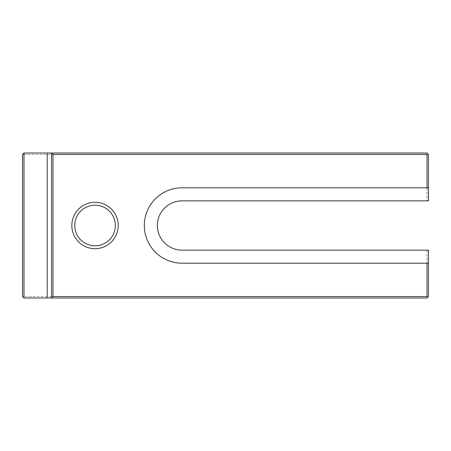 <?xml version="1.0" encoding="UTF-8"?>
<svg xmlns="http://www.w3.org/2000/svg" width="451" height="451" viewBox="0 0 451 451"><rect width="100%" height="100%" fill="white"/><g stroke="black" fill="none" stroke-linecap="round" stroke-linejoin="round"><path stroke-width="0.34" stroke-dasharray="2.25 1.69" d="M427.001 200.858L428.45 200.858L428.45 154.468L427.001 153.019L23.999 153.019L22.55 154.468L22.55 296.532L23.999 297.981L427.001 297.981L428.45 296.532L428.45 250.142L182.012 250.142A24.642 24.642 0 0 1 157.365 225.5A24.642 24.642 0 0 1 182.012 200.858L427.001 200.858L427.001 154.468L427.723 153.74M428.45 263.192L182.012 263.192A37.692 37.692 0 0 1 144.32 225.5A37.692 37.692 0 0 1 182.012 187.808L428.45 187.808M115.326 225.5A20.295 20.295 0 0 0 84.884 207.922A20.295 20.295 0 0 0 84.884 243.078A20.295 20.295 0 0 0 115.326 225.5M118.224 225.5A23.193 23.193 0 0 0 83.435 205.414A23.193 23.193 0 0 0 83.435 245.586A23.193 23.193 0 0 0 118.224 225.5M427.001 250.142L427.001 296.532L23.999 296.532L23.999 154.468L23.277 153.74M23.999 296.532L23.277 297.26M23.999 154.468L427.001 154.468M427.001 296.532L427.723 297.26M51.544 297.981L51.544 153.019M47.192 297.981L47.192 153.019"/><path stroke-width="0.68" d="M428.45 154.468L428.45 200.858L182.012 200.858A24.642 24.642 0 0 0 157.365 225.5A24.642 24.642 0 0 0 182.012 250.142L428.45 250.142L428.45 296.532L427.723 297.26L427.001 296.532L427.001 263.192L182.012 263.192A37.692 37.692 0 0 1 144.32 225.5A37.692 37.692 0 0 1 182.012 187.808L427.001 187.808L427.001 154.468L427.723 153.74L428.45 154.468M115.326 225.5A20.295 20.295 0 0 0 84.884 207.922A20.295 20.295 0 0 0 84.884 243.078A20.295 20.295 0 0 0 115.326 225.5M118.224 225.5A23.193 23.193 0 0 0 83.435 205.414A23.193 23.193 0 0 0 83.435 245.586A23.193 23.193 0 0 0 118.224 225.5M428.45 187.808L427.001 187.808M23.999 153.019L23.999 297.981L22.55 296.532L22.55 154.468L23.999 153.019L427.001 153.019L427.723 153.74M23.999 297.981L47.192 297.981L47.192 153.019M427.723 297.26L427.001 297.981L51.544 297.981L51.544 153.019L52.992 154.468L52.992 296.532L427.001 296.532M427.001 154.468L52.992 154.468M427.001 263.192L428.45 263.192M52.992 296.532L51.544 297.981L47.192 297.981"/></g></svg>
